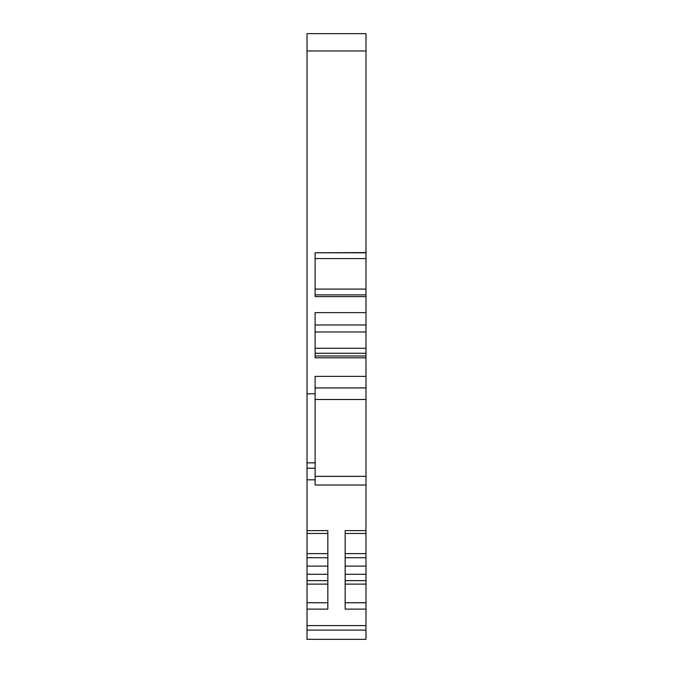 <?xml version="1.0" encoding="UTF-8"?>
<svg xmlns="http://www.w3.org/2000/svg" width="673" height="673" viewBox="0 0 673 673"><rect width="100%" height="100%" fill="white"/><g stroke="black" fill="none" stroke-linecap="round" stroke-linejoin="round"><path stroke-width="1.01" d="M327.835 553.627L307.023 553.627L307.023 530.635L327.835 530.635L327.835 609.115L307.023 609.115L307.023 630.105L365.977 630.105L307.023 630.105L365.977 630.105L307.023 630.105L307.023 639.35L365.977 639.35L365.977 609.115L345.165 609.115L345.165 530.635L365.977 530.635L365.977 387.926L315.115 387.926L315.115 485.014L365.977 485.014M307.023 609.115L307.023 553.627M365.977 609.115L365.977 580.656L345.165 580.656M345.165 533.47L365.977 533.47L365.977 580.656M365.977 533.47L365.977 530.635M307.023 530.635L307.023 479.815L315.115 479.815M307.023 479.815L307.023 468.257L315.115 468.257M315.115 462.839L307.023 462.839L307.023 468.257M365.977 387.926L365.977 376.375L315.115 376.375L315.115 387.926M365.977 376.375L365.977 357.817L315.115 357.817L315.115 312.634L365.977 312.634L365.977 252.796L315.115 252.796L315.115 258.575L365.977 258.575M315.115 393.798L307.023 393.798L307.023 33.65L365.977 33.65L365.977 252.796M365.977 357.817L365.977 312.634M365.977 289.096L315.115 289.096L315.115 294.875L365.977 294.875L315.115 294.875L315.115 296.608L365.977 296.608M315.115 289.096L315.115 258.575M365.977 252.577L315.115 252.796M307.023 462.839L307.023 393.798M327.835 602.747L307.023 602.747M307.023 625.579L365.977 625.579M365.977 602.747L345.165 602.747M345.165 584.114L365.977 584.114M365.977 574.296L345.165 574.296M365.977 566.094L345.165 566.094M345.165 557.715L365.977 557.715M365.977 553.627L345.165 553.627M365.977 476.349L315.115 476.349M315.115 399.484L365.977 399.484M307.023 50.988L365.977 50.988M315.115 355.983L365.977 355.983M365.977 353.266L315.115 353.266M315.115 348.278L365.977 348.278M365.977 331.982L315.115 331.982M315.115 324.983L365.977 324.983M327.835 584.114L307.023 584.114M327.835 580.656L307.023 580.656M327.835 574.296L307.023 574.296M327.835 566.094L307.023 566.094M327.835 557.715L307.023 557.715M327.835 533.47L307.023 533.47"/></g></svg>
